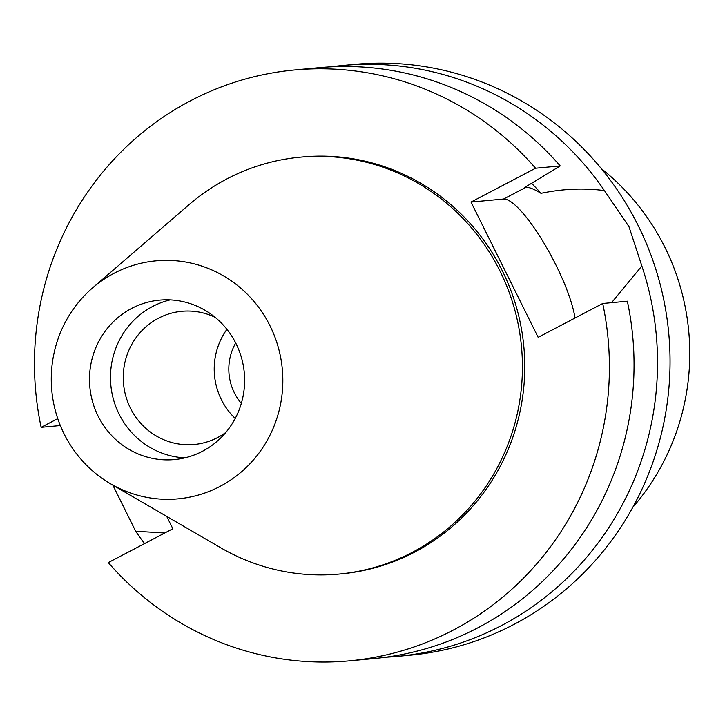 <?xml version="1.0" encoding="UTF-8"?>
<svg xmlns="http://www.w3.org/2000/svg" width="725" height="725" viewBox="0 0 725 725"><rect width="100%" height="100%" fill="white"/><g stroke="black" fill="none" stroke-linecap="round" stroke-linejoin="round"><path stroke-width="1.09" d="M219.965 486.439A119.516 115.755 84.7 0 1 110.707 483.883A119.516 115.755 84.7 0 1 92.465 287.997A119.516 115.755 84.7 0 1 114.142 273.243A119.516 115.755 84.7 0 1 270.044 325.869A119.516 115.755 84.7 0 1 219.965 486.439M202.502 451.258A80.067 77.548 -95.3 0 0 241.498 357.769A80.067 77.548 -95.3 0 0 159.627 300.123A80.067 77.548 -95.3 0 0 131.606 308.424A80.067 77.548 -95.3 0 0 92.619 401.913A80.067 77.548 -95.3 0 0 174.48 459.568A80.067 77.548 -95.3 0 0 202.502 451.258M92.465 287.997L188.944 204.749A209.353 202.773 84.7 0 1 226.907 178.912A209.353 202.773 84.7 0 1 300.186 157.18A209.353 202.773 84.7 0 1 514.233 307.926A209.353 202.773 84.7 0 1 412.289 552.359A209.353 202.773 84.7 0 1 339.01 574.082A209.353 202.773 84.7 0 1 220.907 547.882L110.707 483.883M339.01 574.082L341.348 573.865A209.353 202.773 -95.3 0 0 414.627 552.142A209.353 202.773 -95.3 0 0 516.572 307.708A209.353 202.773 -95.3 0 0 302.515 156.962L300.186 157.18M57.755 418.633L41.144 427.333A296.724 287.399 84.7 0 1 190.557 100.766A296.724 287.399 84.7 0 1 294.413 69.972A296.724 287.399 84.7 0 1 535.576 168.227L471.005 202.067L538.149 337.333L602.72 303.494A296.724 287.399 84.7 0 1 453.306 630.07A296.724 287.399 84.7 0 1 349.45 660.856A296.724 287.399 84.7 0 1 108.288 562.6L172.858 528.77L166.723 516.418M349.45 660.856L374.091 658.563A296.724 287.399 -95.3 0 0 477.947 627.768A296.724 287.399 -95.3 0 0 627.361 301.201L602.72 303.494M471.005 202.067L503.549 199.04A75.826 17.518 -117.7 0 1 555.894 264.924A75.826 17.518 -117.7 0 1 575.007 318.021M385.809 657.222A296.724 287.399 84.7 0 0 397.581 656.379A296.724 287.399 84.7 0 0 501.437 625.584A296.724 287.399 84.7 0 0 641.87 265.984L628.956 226.635L604.46 190.612C584.051 187.875 562.899 188.772 540.986 193.312C534.035 189.035 528.987 187.041 525.852 187.349L524.692 187.458L560.217 165.934L535.576 168.227M540.986 193.312A249.627 241.778 -95.3 0 0 531.561 183.298M41.144 427.333L60.329 425.548M560.217 165.934A296.724 287.399 -95.3 0 0 319.063 67.679L294.413 69.972M112.819 485.107L135.666 531.253L164.738 533.02M144.583 543.578A296.724 287.399 84.7 0 1 135.666 531.253M641.87 265.984L611.583 302.669M397.581 656.379L410.096 655.21A296.724 287.399 -95.3 0 0 513.952 624.415A296.724 287.399 -95.3 0 0 658.445 277.983A296.724 287.399 -95.3 0 0 355.06 64.326L342.544 65.495A296.724 287.399 84.7 0 1 604.46 190.612M330.827 66.836A296.724 287.399 84.7 0 1 342.544 65.495M632.843 507.255A231.728 224.442 -95.3 0 0 601.306 168.599M235.697 342.979A51.81 50.179 -95.3 0 0 241.325 403.399M235.235 418.443A66.881 64.779 84.7 0 1 226.934 329.313M215.117 317.305A66.881 64.779 -95.3 0 0 181.848 311.297A66.881 64.779 -95.3 0 0 158.44 318.239A66.881 64.779 -95.3 0 0 125.869 396.321A66.881 64.779 -95.3 0 0 194.246 444.479A66.881 64.779 -95.3 0 0 217.654 437.538A66.881 64.779 -95.3 0 0 225.837 432.426M184.911 457.847A80.067 77.548 84.7 0 1 112.293 394.663A80.067 77.548 84.7 0 1 152.594 306.476A80.067 77.548 84.7 0 1 170.194 299.878M503.549 199.04L525.852 187.349"/></g></svg>
